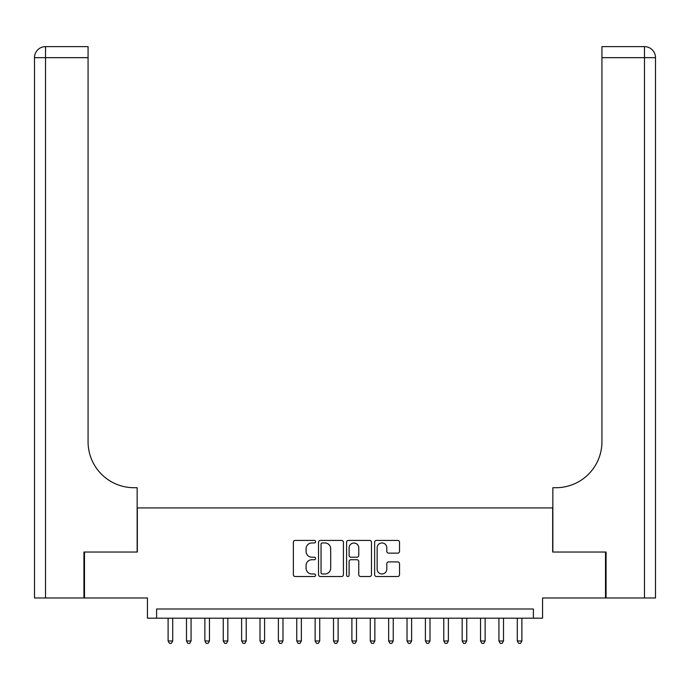 <?xml version="1.0" encoding="UTF-8"?>
<svg xmlns="http://www.w3.org/2000/svg" width="690" height="690" viewBox="0 0 690 690"><rect width="100%" height="100%" fill="white"/><g stroke="black" fill="none" stroke-linecap="round" stroke-linejoin="round"><path stroke-width="1.03" d="M315.597 541.684A1.259 1.259 0 0 0 314.329 540.425L295.165 540.425A1.803 1.803 0 0 0 293.362 542.228L293.362 574.701A1.803 1.803 0 0 0 295.165 576.504L314.329 576.504A1.259 1.259 0 0 0 315.597 575.236A1.259 1.259 0 0 0 314.329 573.977L311.854 573.977A5.77 5.77 0 0 1 306.084 568.206L306.084 565.498A5.77 5.77 0 0 1 311.854 559.728L314.329 559.728A1.259 1.259 0 0 0 315.597 558.46A1.259 1.259 0 0 0 314.329 557.201L311.854 557.201A5.77 5.77 0 0 1 306.084 551.431L306.084 548.723A5.77 5.77 0 0 1 311.854 542.952L314.329 542.952A1.259 1.259 0 0 0 315.597 541.684M397.716 553.139A1.803 1.803 0 0 0 399.527 551.336L399.527 542.228A1.803 1.803 0 0 0 397.716 540.425L376.43 540.425A1.803 1.803 0 0 0 374.627 542.228L374.627 574.701A1.803 1.803 0 0 0 376.43 576.504L397.716 576.504A1.803 1.803 0 0 0 399.527 574.701L399.527 563.696A1.803 1.803 0 0 0 397.716 561.893L388.608 561.893A1.803 1.803 0 0 0 386.805 563.696L386.805 569.155A4.821 4.821 0 0 1 381.984 573.977A4.821 4.821 0 0 1 377.154 569.155L377.154 547.774A4.821 4.821 0 0 1 381.984 542.952A4.821 4.821 0 0 1 386.805 547.774L386.805 551.336A1.803 1.803 0 0 0 388.608 553.139L397.716 553.139M533.379 618.188L542.564 618.188L542.564 597.98L605.51 597.98L605.51 552.034L552.673 552.034L552.673 507.926L137.327 507.926L137.327 552.034L84.49 552.034L84.49 597.98L147.436 597.98L147.436 618.188L533.379 618.188L533.379 609.003L156.621 609.003L156.621 618.188M343.422 542.228A1.803 1.803 0 0 0 341.619 540.425L320.332 540.425A1.803 1.803 0 0 0 318.53 542.228L318.53 574.701A1.803 1.803 0 0 0 320.332 576.504L341.619 576.504A1.803 1.803 0 0 0 343.422 574.701L343.422 542.228M348.381 540.425L369.668 540.425A1.803 1.803 0 0 1 371.47 542.228L371.47 574.701A1.803 1.803 0 0 1 369.668 576.504L360.56 576.504A1.803 1.803 0 0 1 358.757 574.701L358.757 561.531A1.803 1.803 0 0 0 356.954 559.728L350.908 559.728A1.803 1.803 0 0 0 349.106 561.531L349.106 575.236A1.259 1.259 0 0 1 347.838 576.504A1.259 1.259 0 0 1 346.578 575.236L346.578 542.228A1.803 1.803 0 0 1 348.381 540.425M322.316 542.952A1.259 1.259 0 0 0 321.048 544.212L321.048 572.717A1.259 1.259 0 0 0 322.316 573.977L324.93 573.977A5.77 5.77 0 0 0 330.7 568.206L330.7 548.723A5.77 5.77 0 0 0 324.93 542.952L322.316 542.952M358.757 547.869A4.821 4.821 0 0 0 353.927 543.039A4.821 4.821 0 0 0 349.106 547.869L349.106 555.398A1.803 1.803 0 0 0 350.908 557.201L356.954 557.201A1.803 1.803 0 0 0 358.757 555.398L358.757 547.869M168.11 618.188L168.11 640.984L172.707 640.984L172.707 618.188M172.707 640.984L171.327 643.373L169.49 643.373L168.11 640.984M83.939 552.034L137.146 552.034L137.146 487.709L134.015 487.709A45.945 45.945 0 0 1 88.07 441.764L88.07 57.658L45.523 57.658L45.523 597.98L83.939 597.98L83.939 552.034M45.523 597.98L34.5 597.98L34.5 57.658A11.023 11.023 0 0 1 45.523 46.627L88.07 46.627L88.07 57.658M134.015 487.709A45.945 45.945 0 0 1 88.07 441.764M45.523 46.627A11.023 11.023 0 0 0 34.5 57.658L45.523 57.658L45.523 46.627M655.5 597.98L655.5 57.658L655.5 597.98L606.062 597.98L606.062 552.034L552.854 552.034L552.854 487.709L555.985 487.709A45.945 45.945 0 0 0 601.93 441.764L601.93 46.627L644.477 46.627A11.023 11.023 0 0 1 655.5 57.658L655.5 487.709M555.985 487.709A45.945 45.945 0 0 0 601.93 441.764M186.49 618.188L186.49 640.984L191.078 640.984L191.078 618.188M191.078 640.984L189.707 643.373L187.87 643.373L186.49 640.984M204.87 618.188L204.87 640.984L209.458 640.984L209.458 618.188M209.458 640.984L208.078 643.373L206.241 643.373L204.87 640.984M223.241 618.188L223.241 640.984L227.838 640.984L227.838 618.188M227.838 640.984L226.458 643.373L224.621 643.373L223.241 640.984M241.621 618.188L241.621 640.984L246.218 640.984L246.218 618.188M246.218 640.984L244.838 643.373L243.001 643.373L241.621 640.984M260.001 618.188L260.001 640.984L264.598 640.984L264.598 618.188M264.598 640.984L263.218 643.373L261.381 643.373L260.001 640.984M278.38 618.188L278.38 640.984L282.978 640.984L282.978 618.188M282.978 640.984L281.598 643.373L279.761 643.373L278.38 640.984M296.76 618.188L296.76 640.984L301.349 640.984L301.349 618.188M301.349 640.984L299.978 643.373L298.132 643.373L296.76 640.984M315.132 618.188L315.132 640.984L319.729 640.984L319.729 618.188M319.729 640.984L318.349 643.373L316.512 643.373L315.132 640.984M333.512 618.188L333.512 640.984L338.109 640.984L338.109 618.188M338.109 640.984L336.729 643.373L334.892 643.373L333.512 640.984M351.891 618.188L351.891 640.984L356.488 640.984L356.488 618.188M356.488 640.984L355.109 643.373L353.271 643.373L351.891 640.984M370.271 618.188L370.271 640.984L374.868 640.984L374.868 618.188M374.868 640.984L373.488 643.373L371.651 643.373L370.271 640.984M388.651 618.188L388.651 640.984L393.24 640.984L393.24 618.188M393.24 640.984L391.868 643.373L390.023 643.373L388.651 640.984M407.022 618.188L407.022 640.984L411.62 640.984L411.62 618.188M411.62 640.984L410.24 643.373L408.402 643.373L407.022 640.984M425.402 618.188L425.402 640.984L429.999 640.984L429.999 618.188M429.999 640.984L428.619 643.373L426.782 643.373L425.402 640.984M443.782 618.188L443.782 640.984L448.379 640.984L448.379 618.188M448.379 640.984L446.999 643.373L445.162 643.373L443.782 640.984M462.162 618.188L462.162 640.984L466.759 640.984L466.759 618.188M466.759 640.984L465.379 643.373L463.542 643.373L462.162 640.984M480.542 618.188L480.542 640.984L485.13 640.984L485.13 618.188M485.13 640.984L483.759 643.373L481.922 643.373L480.542 640.984M498.922 618.188L498.922 640.984L503.51 640.984L503.51 618.188M503.51 640.984L502.13 643.373L500.293 643.373L498.922 640.984M517.293 618.188L517.293 640.984L521.89 640.984L521.89 618.188M521.89 640.984L520.51 643.373L518.673 643.373L517.293 640.984M644.477 597.98L644.477 57.658L601.93 57.658M644.477 46.627L644.477 57.658L655.5 57.658"/></g></svg>
